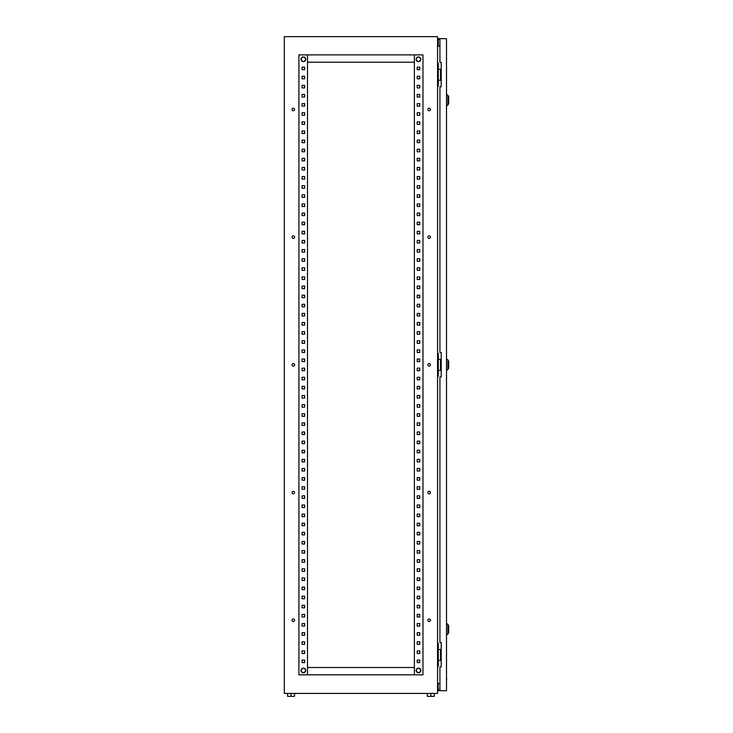 <?xml version="1.0" encoding="UTF-8"?>
<svg xmlns="http://www.w3.org/2000/svg" width="733" height="733" viewBox="0 0 733 733"><rect width="100%" height="100%" fill="white"/><g stroke="black" fill="none" stroke-linecap="round" stroke-linejoin="round"><path stroke-width="1.1" d="M301.052 59.272A2.346 2.346 0 0 1 303.398 56.927A2.346 2.346 0 0 1 305.734 59.272A2.346 2.346 0 0 1 303.398 61.618A2.346 2.346 0 0 1 301.052 59.272C302.601 56.212 304.186 56.212 305.762 59.272C304.186 62.332 302.601 62.332 301.025 59.272M301.052 670.448A2.346 2.346 0 0 1 303.398 668.102A2.346 2.346 0 0 1 305.734 670.448A2.346 2.346 0 0 1 303.398 672.784A2.346 2.346 0 0 1 301.052 670.448C302.601 667.387 304.186 667.387 305.762 670.448C304.186 673.508 302.601 673.508 301.025 670.448M418.479 672.784A2.346 2.346 0 0 0 420.815 670.448A2.346 2.346 0 0 0 418.479 668.102A2.346 2.346 0 0 0 416.133 670.448A2.346 2.346 0 0 0 418.479 672.784M418.479 61.618A2.346 2.346 0 0 0 420.815 59.272A2.346 2.346 0 0 0 418.479 56.927A2.346 2.346 0 0 0 416.133 59.272A2.346 2.346 0 0 0 418.479 61.618M294.602 620.274A1.274 1.274 0 0 0 293.319 619A1.274 1.274 0 0 0 292.046 620.274A1.274 1.274 0 0 0 293.319 621.547A1.274 1.274 0 0 0 294.602 620.274M430.445 620.274A1.274 1.274 0 0 0 429.171 619A1.274 1.274 0 0 0 427.889 620.274A1.274 1.274 0 0 0 429.171 621.547A1.274 1.274 0 0 0 430.445 620.274M294.602 492.567A1.274 1.274 0 0 0 293.319 491.284A1.274 1.274 0 0 0 292.046 492.567A1.274 1.274 0 0 0 293.319 493.84A1.274 1.274 0 0 0 294.602 492.567M430.445 492.567A1.274 1.274 0 0 0 429.171 491.284A1.274 1.274 0 0 0 427.889 492.567A1.274 1.274 0 0 0 429.171 493.84A1.274 1.274 0 0 0 430.445 492.567M294.602 364.86A1.274 1.274 0 0 0 293.319 363.577A1.274 1.274 0 0 0 292.046 364.86A1.274 1.274 0 0 0 293.319 366.134A1.274 1.274 0 0 0 294.602 364.86M430.445 364.86A1.274 1.274 0 0 0 429.171 363.577A1.274 1.274 0 0 0 427.889 364.86A1.274 1.274 0 0 0 429.171 366.134A1.274 1.274 0 0 0 430.445 364.86M294.602 237.153A1.274 1.274 0 0 0 293.319 235.87A1.274 1.274 0 0 0 292.046 237.153A1.274 1.274 0 0 0 293.319 238.427A1.274 1.274 0 0 0 294.602 237.153M430.445 237.153A1.274 1.274 0 0 0 429.171 235.87A1.274 1.274 0 0 0 427.889 237.153A1.274 1.274 0 0 0 429.171 238.427A1.274 1.274 0 0 0 430.445 237.153M294.602 109.446A1.274 1.274 0 0 0 293.319 108.163A1.274 1.274 0 0 0 292.046 109.446A1.274 1.274 0 0 0 293.319 110.72A1.274 1.274 0 0 0 294.602 109.446M430.445 109.446A1.274 1.274 0 0 0 429.171 108.163A1.274 1.274 0 0 0 427.889 109.446A1.274 1.274 0 0 0 429.171 110.72A1.274 1.274 0 0 0 430.445 109.446M437.564 693.427L284.312 693.427L284.312 36.65L437.564 36.65L437.564 693.427M437.564 63.285L438.288 63.285L438.288 86.274L437.564 86.274M437.564 353.361L438.288 353.361L438.288 376.35L437.564 376.35M437.564 643.446L438.288 643.446L438.288 666.434L437.564 666.434M439.928 46.133L437.564 46.133M437.564 683.577L439.928 683.577M417.196 660.048L419.752 660.048L419.752 662.595L417.196 662.595L417.196 660.048L419.752 660.048L419.752 662.595L417.196 662.595L417.196 660.048M417.196 650.922L419.752 650.922L419.752 653.479L417.196 653.479L417.196 650.922L419.752 650.922L419.752 653.479L417.196 653.479L417.196 650.922M417.196 641.796L419.752 641.796L419.752 644.353L417.196 644.353L417.196 641.796L419.752 641.796L419.752 644.353L417.196 644.353L417.196 641.796M417.196 632.68L419.752 632.68L419.752 635.236L417.196 635.236L417.196 632.68L419.752 632.68L419.752 635.236L417.196 635.236L417.196 632.68M417.196 623.554L419.752 623.554L419.752 626.11L417.196 626.11L417.196 623.554L419.752 623.554L419.752 626.11L417.196 626.11L417.196 623.554M417.196 614.437L419.752 614.437L419.752 616.984L417.196 616.984L417.196 614.437L419.752 614.437L419.752 616.984L417.196 616.984L417.196 614.437M417.196 605.311L419.752 605.311L419.752 607.868L417.196 607.868L417.196 605.311L419.752 605.311L419.752 607.868L417.196 607.868L417.196 605.311M417.196 596.195L419.752 596.195L419.752 598.742L417.196 598.742L417.196 596.195L419.752 596.195L419.752 598.742L417.196 598.742L417.196 596.195M417.196 587.069L419.752 587.069L419.752 589.625L417.196 589.625L417.196 587.069L419.752 587.069L419.752 589.625L417.196 589.625L417.196 587.069M417.196 577.943L419.752 577.943L419.752 580.499L417.196 580.499L417.196 577.943L419.752 577.943L419.752 580.499L417.196 580.499L417.196 577.943M417.196 568.826L419.752 568.826L419.752 571.383L417.196 571.383L417.196 568.826L419.752 568.826L419.752 571.383L417.196 571.383L417.196 568.826M417.196 559.7L419.752 559.7L419.752 562.257L417.196 562.257L417.196 559.7L419.752 559.7L419.752 562.257L417.196 562.257L417.196 559.7M417.196 550.584L419.752 550.584L419.752 553.131L417.196 553.131L417.196 550.584L419.752 550.584L419.752 553.131L417.196 553.131L417.196 550.584M417.196 541.458L419.752 541.458L419.752 544.014L417.196 544.014L417.196 541.458L419.752 541.458L419.752 544.014L417.196 544.014L417.196 541.458M417.196 532.341L419.752 532.341L419.752 534.888L417.196 534.888L417.196 532.341L419.752 532.341L419.752 534.888L417.196 534.888L417.196 532.341M417.196 523.215L419.752 523.215L419.752 525.772L417.196 525.772L417.196 523.215L419.752 523.215L419.752 525.772L417.196 525.772L417.196 523.215M417.196 514.09L419.752 514.09L419.752 516.646L417.196 516.646L417.196 514.09L419.752 514.09L419.752 516.646L417.196 516.646L417.196 514.09M417.196 504.973L419.752 504.973L419.752 507.529L417.196 507.529L417.196 504.973L419.752 504.973L419.752 507.529L417.196 507.529L417.196 504.973M417.196 495.847L419.752 495.847L419.752 498.403L417.196 498.403L417.196 495.847L419.752 495.847L419.752 498.403L417.196 498.403L417.196 495.847M417.196 486.73L419.752 486.73L419.752 489.278L417.196 489.278L417.196 486.73L419.752 486.73L419.752 489.278L417.196 489.278L417.196 486.73M417.196 477.604L419.752 477.604L419.752 480.161L417.196 480.161L417.196 477.604L419.752 477.604L419.752 480.161L417.196 480.161L417.196 477.604M417.196 468.488L419.752 468.488L419.752 471.035L417.196 471.035L417.196 468.488L419.752 468.488L419.752 471.035L417.196 471.035L417.196 468.488M417.196 459.362L419.752 459.362L419.752 461.918L417.196 461.918L417.196 459.362L419.752 459.362L419.752 461.918L417.196 461.918L417.196 459.362M417.196 450.236L419.752 450.236L419.752 452.792L417.196 452.792L417.196 450.236L419.752 450.236L419.752 452.792L417.196 452.792L417.196 450.236M417.196 441.119L419.752 441.119L419.752 443.676L417.196 443.676L417.196 441.119L419.752 441.119L419.752 443.676L417.196 443.676L417.196 441.119M417.196 431.994L419.752 431.994L419.752 434.55L417.196 434.55L417.196 431.994L419.752 431.994L419.752 434.55L417.196 434.55L417.196 431.994M417.196 422.877L419.752 422.877L419.752 425.424L417.196 425.424L417.196 422.877L419.752 422.877L419.752 425.424L417.196 425.424L417.196 422.877M417.196 413.751L419.752 413.751L419.752 416.307L417.196 416.307L417.196 413.751L419.752 413.751L419.752 416.307L417.196 416.307L417.196 413.751M417.196 404.634L419.752 404.634L419.752 407.181L417.196 407.181L417.196 404.634L419.752 404.634L419.752 407.181L417.196 407.181L417.196 404.634M417.196 395.508L419.752 395.508L419.752 398.065L417.196 398.065L417.196 395.508L419.752 395.508L419.752 398.065L417.196 398.065L417.196 395.508M417.196 386.383L419.752 386.383L419.752 388.939L417.196 388.939L417.196 386.383L419.752 386.383L419.752 388.939L417.196 388.939L417.196 386.383M417.196 377.266L419.752 377.266L419.752 379.822L417.196 379.822L417.196 377.266L419.752 377.266L419.752 379.822L417.196 379.822L417.196 377.266M417.196 368.14L419.752 368.14L419.752 370.696L417.196 370.696L417.196 368.14L419.752 368.14L419.752 370.696L417.196 370.696L417.196 368.14M417.196 359.023L419.752 359.023L419.752 361.571L417.196 361.571L417.196 359.023L419.752 359.023L419.752 361.571L417.196 361.571L417.196 359.023M417.196 349.898L419.752 349.898L419.752 352.454L417.196 352.454L417.196 349.898L419.752 349.898L419.752 352.454L417.196 352.454L417.196 349.898M417.196 340.772L419.752 340.772L419.752 343.328L417.196 343.328L417.196 340.772L419.752 340.772L419.752 343.328L417.196 343.328L417.196 340.772M417.196 331.655L419.752 331.655L419.752 334.211L417.196 334.211L417.196 331.655L419.752 331.655L419.752 334.211L417.196 334.211L417.196 331.655M417.196 322.529L419.752 322.529L419.752 325.086L417.196 325.086L417.196 322.529L419.752 322.529L419.752 325.086L417.196 325.086L417.196 322.529M417.196 313.412L419.752 313.412L419.752 315.969L417.196 315.969L417.196 313.412L419.752 313.412L419.752 315.969L417.196 315.969L417.196 313.412M417.196 304.287L419.752 304.287L419.752 306.843L417.196 306.843L417.196 304.287L419.752 304.287L419.752 306.843L417.196 306.843L417.196 304.287M417.196 295.17L419.752 295.17L419.752 297.717L417.196 297.717L417.196 295.17L419.752 295.17L419.752 297.717L417.196 297.717L417.196 295.17M417.196 286.044L419.752 286.044L419.752 288.6L417.196 288.6L417.196 286.044L419.752 286.044L419.752 288.6L417.196 288.6L417.196 286.044M417.196 276.918L419.752 276.918L419.752 279.475L417.196 279.475L417.196 276.918L419.752 276.918L419.752 279.475L417.196 279.475L417.196 276.918M417.196 267.802L419.752 267.802L419.752 270.358L417.196 270.358L417.196 267.802L419.752 267.802L419.752 270.358L417.196 270.358L417.196 267.802M417.196 258.676L419.752 258.676L419.752 261.232L417.196 261.232L417.196 258.676L419.752 258.676L419.752 261.232L417.196 261.232L417.196 258.676M417.196 249.559L419.752 249.559L419.752 252.106L417.196 252.106L417.196 249.559L419.752 249.559L419.752 252.106L417.196 252.106L417.196 249.559M417.196 240.433L419.752 240.433L419.752 242.989L417.196 242.989L417.196 240.433L419.752 240.433L419.752 242.989L417.196 242.989L417.196 240.433M417.196 231.316L419.752 231.316L419.752 233.864L417.196 233.864L417.196 231.316L419.752 231.316L419.752 233.864L417.196 233.864L417.196 231.316M417.196 222.191L419.752 222.191L419.752 224.747L417.196 224.747L417.196 222.191L419.752 222.191L419.752 224.747L417.196 224.747L417.196 222.191M417.196 213.065L419.752 213.065L419.752 215.621L417.196 215.621L417.196 213.065L419.752 213.065L419.752 215.621L417.196 215.621L417.196 213.065M417.196 203.948L419.752 203.948L419.752 206.504L417.196 206.504L417.196 203.948L419.752 203.948L419.752 206.504L417.196 206.504L417.196 203.948M417.196 194.822L419.752 194.822L419.752 197.379L417.196 197.379L417.196 194.822L419.752 194.822L419.752 197.379L417.196 197.379L417.196 194.822M417.196 185.706L419.752 185.706L419.752 188.253L417.196 188.253L417.196 185.706L419.752 185.706L419.752 188.253L417.196 188.253L417.196 185.706M417.196 176.58L419.752 176.58L419.752 179.136L417.196 179.136L417.196 176.58L419.752 176.58L419.752 179.136L417.196 179.136L417.196 176.58M417.196 167.463L419.752 167.463L419.752 170.01L417.196 170.01L417.196 167.463L419.752 167.463L419.752 170.01L417.196 170.01L417.196 167.463M417.196 158.337L419.752 158.337L419.752 160.893L417.196 160.893L417.196 158.337L419.752 158.337L419.752 160.893L417.196 160.893L417.196 158.337M417.196 149.211L419.752 149.211L419.752 151.768L417.196 151.768L417.196 149.211L419.752 149.211L419.752 151.768L417.196 151.768L417.196 149.211M417.196 140.095L419.752 140.095L419.752 142.651L417.196 142.651L417.196 140.095L419.752 140.095L419.752 142.651L417.196 142.651L417.196 140.095M417.196 130.969L419.752 130.969L419.752 133.525L417.196 133.525L417.196 130.969L419.752 130.969L419.752 133.525L417.196 133.525L417.196 130.969M417.196 121.852L419.752 121.852L419.752 124.399L417.196 124.399L417.196 121.852L419.752 121.852L419.752 124.399L417.196 124.399L417.196 121.852M417.196 112.726L419.752 112.726L419.752 115.283L417.196 115.283L417.196 112.726L419.752 112.726L419.752 115.283L417.196 115.283L417.196 112.726M417.196 103.61L419.752 103.61L419.752 106.157L417.196 106.157L417.196 103.61L419.752 103.61L419.752 106.157L417.196 106.157L417.196 103.61M417.196 94.484L419.752 94.484L419.752 97.04L417.196 97.04L417.196 94.484L419.752 94.484L419.752 97.04L417.196 97.04L417.196 94.484M417.196 85.358L419.752 85.358L419.752 87.914L417.196 87.914L417.196 85.358L419.752 85.358L419.752 87.914L417.196 87.914L417.196 85.358M417.196 76.241L419.752 76.241L419.752 78.797L417.196 78.797L417.196 76.241L419.752 76.241L419.752 78.797L417.196 78.797L417.196 76.241M417.196 67.115L419.752 67.115L419.752 69.672L417.196 69.672L417.196 67.115L419.752 67.115L419.752 69.672L417.196 69.672L417.196 67.115M304.671 660.048L304.671 662.595L302.115 662.595L302.115 660.048L304.671 660.048L304.671 662.595L302.115 662.595L302.115 660.048L304.671 660.048M304.671 650.922L304.671 653.479L302.115 653.479L302.115 650.922L304.671 650.922L304.671 653.479L302.115 653.479L302.115 650.922L304.671 650.922M304.671 641.796L304.671 644.353L302.115 644.353L302.115 641.796L304.671 641.796L304.671 644.353L302.115 644.353L302.115 641.796L304.671 641.796M304.671 632.68L304.671 635.236L302.115 635.236L302.115 632.68L304.671 632.68L304.671 635.236L302.115 635.236L302.115 632.68L304.671 632.68M304.671 623.554L304.671 626.11L302.115 626.11L302.115 623.554L304.671 623.554L304.671 626.11L302.115 626.11L302.115 623.554L304.671 623.554M304.671 614.437L304.671 616.984L302.115 616.984L302.115 614.437L304.671 614.437L304.671 616.984L302.115 616.984L302.115 614.437L304.671 614.437M304.671 605.311L304.671 607.868L302.115 607.868L302.115 605.311L304.671 605.311L304.671 607.868L302.115 607.868L302.115 605.311L304.671 605.311M304.671 596.195L304.671 598.742L302.115 598.742L302.115 596.195L304.671 596.195L304.671 598.742L302.115 598.742L302.115 596.195L304.671 596.195M304.671 587.069L304.671 589.625L302.115 589.625L302.115 587.069L304.671 587.069L304.671 589.625L302.115 589.625L302.115 587.069L304.671 587.069M304.671 577.943L304.671 580.499L302.115 580.499L302.115 577.943L304.671 577.943L304.671 580.499L302.115 580.499L302.115 577.943L304.671 577.943M304.671 568.826L304.671 571.383L302.115 571.383L302.115 568.826L304.671 568.826L304.671 571.383L302.115 571.383L302.115 568.826L304.671 568.826M304.671 559.7L304.671 562.257L302.115 562.257L302.115 559.7L304.671 559.7L304.671 562.257L302.115 562.257L302.115 559.7L304.671 559.7M304.671 550.584L304.671 553.131L302.115 553.131L302.115 550.584L304.671 550.584L304.671 553.131L302.115 553.131L302.115 550.584L304.671 550.584M304.671 541.458L304.671 544.014L302.115 544.014L302.115 541.458L304.671 541.458L304.671 544.014L302.115 544.014L302.115 541.458L304.671 541.458M304.671 532.341L304.671 534.888L302.115 534.888L302.115 532.341L304.671 532.341L304.671 534.888L302.115 534.888L302.115 532.341L304.671 532.341M304.671 523.215L304.671 525.772L302.115 525.772L302.115 523.215L304.671 523.215L304.671 525.772L302.115 525.772L302.115 523.215L304.671 523.215M304.671 514.09L304.671 516.646L302.115 516.646L302.115 514.09L304.671 514.09L304.671 516.646L302.115 516.646L302.115 514.09L304.671 514.09M304.671 504.973L304.671 507.529L302.115 507.529L302.115 504.973L304.671 504.973L304.671 507.529L302.115 507.529L302.115 504.973L304.671 504.973M304.671 495.847L304.671 498.403L302.115 498.403L302.115 495.847L304.671 495.847L304.671 498.403L302.115 498.403L302.115 495.847L304.671 495.847M304.671 486.73L304.671 489.278L302.115 489.278L302.115 486.73L304.671 486.73L304.671 489.278L302.115 489.278L302.115 486.73L304.671 486.73M304.671 477.604L304.671 480.161L302.115 480.161L302.115 477.604L304.671 477.604L304.671 480.161L302.115 480.161L302.115 477.604L304.671 477.604M304.671 468.488L304.671 471.035L302.115 471.035L302.115 468.488L304.671 468.488L304.671 471.035L302.115 471.035L302.115 468.488L304.671 468.488M304.671 459.362L304.671 461.918L302.115 461.918L302.115 459.362L304.671 459.362L304.671 461.918L302.115 461.918L302.115 459.362L304.671 459.362M304.671 450.236L304.671 452.792L302.115 452.792L302.115 450.236L304.671 450.236L304.671 452.792L302.115 452.792L302.115 450.236L304.671 450.236M304.671 441.119L304.671 443.676L302.115 443.676L302.115 441.119L304.671 441.119L304.671 443.676L302.115 443.676L302.115 441.119L304.671 441.119M304.671 431.994L304.671 434.55L302.115 434.55L302.115 431.994L304.671 431.994L304.671 434.55L302.115 434.55L302.115 431.994L304.671 431.994M304.671 422.877L304.671 425.424L302.115 425.424L302.115 422.877L304.671 422.877L304.671 425.424L302.115 425.424L302.115 422.877L304.671 422.877M304.671 413.751L304.671 416.307L302.115 416.307L302.115 413.751L304.671 413.751L304.671 416.307L302.115 416.307L302.115 413.751L304.671 413.751M304.671 404.634L304.671 407.181L302.115 407.181L302.115 404.634L304.671 404.634L304.671 407.181L302.115 407.181L302.115 404.634L304.671 404.634M304.671 395.508L304.671 398.065L302.115 398.065L302.115 395.508L304.671 395.508L304.671 398.065L302.115 398.065L302.115 395.508L304.671 395.508M304.671 386.383L304.671 388.939L302.115 388.939L302.115 386.383L304.671 386.383L304.671 388.939L302.115 388.939L302.115 386.383L304.671 386.383M304.671 377.266L304.671 379.822L302.115 379.822L302.115 377.266L304.671 377.266L304.671 379.822L302.115 379.822L302.115 377.266L304.671 377.266M304.671 368.14L304.671 370.696L302.115 370.696L302.115 368.14L304.671 368.14L304.671 370.696L302.115 370.696L302.115 368.14L304.671 368.14M304.671 359.023L304.671 361.571L302.115 361.571L302.115 359.023L304.671 359.023L304.671 361.571L302.115 361.571L302.115 359.023L304.671 359.023M304.671 349.898L304.671 352.454L302.115 352.454L302.115 349.898L304.671 349.898L304.671 352.454L302.115 352.454L302.115 349.898L304.671 349.898M304.671 340.772L304.671 343.328L302.115 343.328L302.115 340.772L304.671 340.772L304.671 343.328L302.115 343.328L302.115 340.772L304.671 340.772M304.671 331.655L304.671 334.211L302.115 334.211L302.115 331.655L304.671 331.655L304.671 334.211L302.115 334.211L302.115 331.655L304.671 331.655M304.671 322.529L304.671 325.086L302.115 325.086L302.115 322.529L304.671 322.529L304.671 325.086L302.115 325.086L302.115 322.529L304.671 322.529M304.671 313.412L304.671 315.969L302.115 315.969L302.115 313.412L304.671 313.412L304.671 315.969L302.115 315.969L302.115 313.412L304.671 313.412M304.671 304.287L304.671 306.843L302.115 306.843L302.115 304.287L304.671 304.287L304.671 306.843L302.115 306.843L302.115 304.287L304.671 304.287M304.671 295.17L304.671 297.717L302.115 297.717L302.115 295.17L304.671 295.17L304.671 297.717L302.115 297.717L302.115 295.17L304.671 295.17M304.671 286.044L304.671 288.6L302.115 288.6L302.115 286.044L304.671 286.044L304.671 288.6L302.115 288.6L302.115 286.044L304.671 286.044M304.671 276.918L304.671 279.475L302.115 279.475L302.115 276.918L304.671 276.918L304.671 279.475L302.115 279.475L302.115 276.918L304.671 276.918M304.671 267.802L304.671 270.358L302.115 270.358L302.115 267.802L304.671 267.802L304.671 270.358L302.115 270.358L302.115 267.802L304.671 267.802M304.671 258.676L304.671 261.232L302.115 261.232L302.115 258.676L304.671 258.676L304.671 261.232L302.115 261.232L302.115 258.676L304.671 258.676M304.671 249.559L304.671 252.106L302.115 252.106L302.115 249.559L304.671 249.559L304.671 252.106L302.115 252.106L302.115 249.559L304.671 249.559M304.671 240.433L304.671 242.989L302.115 242.989L302.115 240.433L304.671 240.433L304.671 242.989L302.115 242.989L302.115 240.433L304.671 240.433M304.671 231.316L304.671 233.864L302.115 233.864L302.115 231.316L304.671 231.316L304.671 233.864L302.115 233.864L302.115 231.316L304.671 231.316M304.671 222.191L304.671 224.747L302.115 224.747L302.115 222.191L304.671 222.191L304.671 224.747L302.115 224.747L302.115 222.191L304.671 222.191M304.671 213.065L304.671 215.621L302.115 215.621L302.115 213.065L304.671 213.065L304.671 215.621L302.115 215.621L302.115 213.065L304.671 213.065M304.671 203.948L304.671 206.504L302.115 206.504L302.115 203.948L304.671 203.948L304.671 206.504L302.115 206.504L302.115 203.948L304.671 203.948M304.671 194.822L304.671 197.379L302.115 197.379L302.115 194.822L304.671 194.822L304.671 197.379L302.115 197.379L302.115 194.822L304.671 194.822M304.671 185.706L304.671 188.253L302.115 188.253L302.115 185.706L304.671 185.706L304.671 188.253L302.115 188.253L302.115 185.706L304.671 185.706M304.671 176.58L304.671 179.136L302.115 179.136L302.115 176.58L304.671 176.58L304.671 179.136L302.115 179.136L302.115 176.58L304.671 176.58M304.671 167.463L304.671 170.01L302.115 170.01L302.115 167.463L304.671 167.463L304.671 170.01L302.115 170.01L302.115 167.463L304.671 167.463M304.671 158.337L304.671 160.893L302.115 160.893L302.115 158.337L304.671 158.337L304.671 160.893L302.115 160.893L302.115 158.337L304.671 158.337M304.671 149.211L304.671 151.768L302.115 151.768L302.115 149.211L304.671 149.211L304.671 151.768L302.115 151.768L302.115 149.211L304.671 149.211M304.671 140.095L304.671 142.651L302.115 142.651L302.115 140.095L304.671 140.095L304.671 142.651L302.115 142.651L302.115 140.095L304.671 140.095M304.671 130.969L304.671 133.525L302.115 133.525L302.115 130.969L304.671 130.969L304.671 133.525L302.115 133.525L302.115 130.969L304.671 130.969M304.671 121.852L304.671 124.399L302.115 124.399L302.115 121.852L304.671 121.852L304.671 124.399L302.115 124.399L302.115 121.852L304.671 121.852M304.671 112.726L304.671 115.283L302.115 115.283L302.115 112.726L304.671 112.726L304.671 115.283L302.115 115.283L302.115 112.726L304.671 112.726M304.671 103.61L304.671 106.157L302.115 106.157L302.115 103.61L304.671 103.61L304.671 106.157L302.115 106.157L302.115 103.61L304.671 103.61M304.671 94.484L304.671 97.04L302.115 97.04L302.115 94.484L304.671 94.484L304.671 97.04L302.115 97.04L302.115 94.484L304.671 94.484M304.671 85.358L304.671 87.914L302.115 87.914L302.115 85.358L304.671 85.358L304.671 87.914L302.115 87.914L302.115 85.358L304.671 85.358M304.671 76.241L304.671 78.797L302.115 78.797L302.115 76.241L304.671 76.241L304.671 78.797L302.115 78.797L302.115 76.241L304.671 76.241M304.671 67.115L304.671 69.672L302.115 69.672L302.115 67.115L304.671 67.115L304.671 69.672L302.115 69.672L302.115 67.115L304.671 67.115M422.968 674.818L422.968 54.893L298.908 54.893L298.908 674.818L422.968 674.818M414.392 674.818L414.392 54.893M307.484 674.818L307.484 54.893M414.392 62.195L307.484 62.195M414.392 667.525L307.484 667.525M441.211 649.465L438.288 649.465M441.211 660.406L440.524 660.406L440.524 649.465M440.524 660.406L438.288 660.406M441.211 359.381L438.288 359.381M441.211 370.33L440.524 370.33L440.524 359.381M440.524 370.33L438.288 370.33M441.211 69.305L438.288 69.305M441.211 80.254L440.524 80.254L440.524 69.305M440.524 80.254L438.288 80.254M434.275 693.427L434.275 696.35L427.339 696.35L427.339 693.427M430.812 696.35L430.812 693.427M294.529 693.427L294.529 696.35L291.065 696.35L291.065 693.427M291.065 696.35L287.593 696.35L287.593 693.427M448.688 626.294L448.688 632.13M448.688 361.754L448.688 367.59M448.688 97.223L448.688 103.06M439.928 690.697L439.928 666.975L441.211 666.975L441.211 642.529L439.928 642.529L439.928 376.899L441.211 376.899L441.211 352.454L439.928 352.454L439.928 86.824L441.211 86.824L441.211 62.378L439.928 62.378L439.928 38.657L446.498 38.657L446.498 690.697L437.738 690.697L438.288 683.577M439.928 38.657L437.738 38.657L437.738 41.579L438.288 41.579L438.288 39.206L439.928 39.206M439.928 690.147L438.288 690.147L438.288 690.697M438.288 46.133L438.288 41.579M438.288 687.774L438.288 690.147M437.738 687.774L437.738 683.577M437.738 46.133L437.738 41.579M438.288 38.657L438.288 39.206M446.498 678.996L446.498 676.422M446.681 678.996L446.498 681.571M448.688 632.57L447.909 634.063L447.909 624.36L446.498 623.371M448.688 368.03L447.909 369.524L447.909 359.83L446.498 358.84M448.688 103.49L447.909 104.993L447.909 95.29L446.498 94.3M420.852 670.448C419.267 673.508 417.691 673.508 416.106 670.448C417.691 667.387 419.267 667.387 420.852 670.448M420.852 59.272C419.267 62.332 417.691 62.332 416.106 59.272C417.691 56.212 419.267 56.212 420.852 59.272M447.909 634.063L446.498 635.053M447.909 624.36L448.688 625.854M447.909 369.524L446.498 370.513M447.909 359.83L448.688 361.323M447.909 104.993L446.498 105.973M447.909 95.29L448.688 96.783"/></g></svg>
